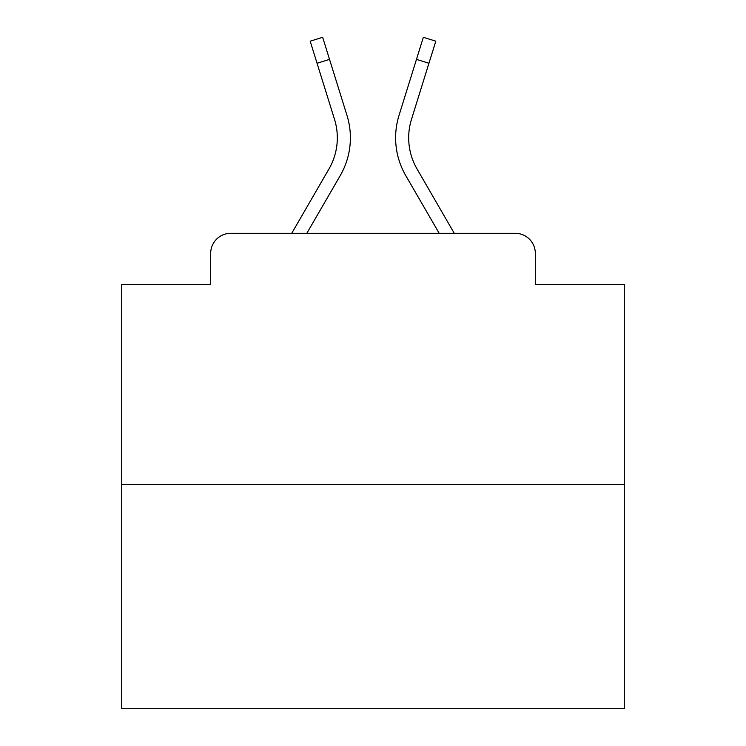<?xml version="1.0" encoding="UTF-8"?>
<svg xmlns="http://www.w3.org/2000/svg" width="746" height="746" viewBox="0 0 746 746"><rect width="100%" height="100%" fill="white"/><g stroke="black" fill="none" stroke-linecap="round" stroke-linejoin="round"><path stroke-width="1.12" d="M210.68 253.398L210.68 284.552L210.68 253.398A20.105 20.105 0 0 1 230.784 233.293L291.733 233.293L328.93 169.034A62.319 62.319 0 0 0 334.497 119.285L310.177 41.189L322.654 37.3L346.974 115.397A75.383 75.383 0 0 1 340.241 175.58L306.83 233.293L439.17 233.293L405.759 175.58A75.383 75.383 0 0 1 399.026 115.397L423.346 37.3L435.823 41.189L428.941 63.261L416.473 59.372M624.271 484.564L121.729 484.564L121.729 708.7L624.271 708.7L624.271 284.552L535.32 284.552L535.32 253.398A20.105 20.105 0 0 0 515.216 233.293L230.784 233.293M121.729 484.564L121.729 284.552L210.68 284.552M428.941 63.261L411.503 119.285A62.319 62.319 0 0 0 417.07 169.034A62.319 62.319 0 0 1 411.503 119.285A62.319 62.319 0 0 0 417.07 169.034A62.319 62.319 0 0 1 411.503 119.285A62.319 62.319 0 0 0 417.07 169.034A62.319 62.319 0 0 1 411.503 119.285A62.319 62.319 0 0 0 417.07 169.034A62.319 62.319 0 0 1 411.503 119.285A62.319 62.319 0 0 0 417.07 169.034A62.319 62.319 0 0 1 411.503 119.285A62.319 62.319 0 0 0 417.07 169.034A62.319 62.319 0 0 1 411.503 119.285A62.319 62.319 0 0 0 417.07 169.034A62.319 62.319 0 0 1 411.503 119.285A62.319 62.319 0 0 0 417.07 169.034A62.319 62.319 0 0 1 411.503 119.285A62.319 62.319 0 0 0 417.07 169.034A62.319 62.319 0 0 1 411.503 119.285A62.319 62.319 0 0 0 417.07 169.034A62.319 62.319 0 0 1 411.503 119.285A62.319 62.319 0 0 0 417.07 169.034A62.319 62.319 0 0 1 411.503 119.285A62.319 62.319 0 0 0 417.07 169.034A62.319 62.319 0 0 1 411.503 119.285A62.319 62.319 0 0 0 417.07 169.034A62.319 62.319 0 0 1 411.503 119.285A62.319 62.319 0 0 0 417.07 169.034A62.319 62.319 0 0 1 411.503 119.285A62.319 62.319 0 0 0 417.07 169.034A62.319 62.319 0 0 1 411.503 119.285A62.319 62.319 0 0 0 417.07 169.034A62.319 62.319 0 0 1 411.503 119.285A62.319 62.319 0 0 0 417.07 169.034A62.319 62.319 0 0 1 411.503 119.285A62.319 62.319 0 0 0 417.07 169.034A62.319 62.319 0 0 1 411.503 119.285A62.319 62.319 0 0 0 417.07 169.034A62.319 62.319 0 0 1 411.503 119.285A62.319 62.319 0 0 0 417.07 169.034L454.267 233.293L515.216 233.293M535.32 284.552L535.32 253.398M328.93 169.034A62.319 62.319 0 0 0 334.497 119.285A62.319 62.319 0 0 1 328.93 169.034A62.319 62.319 0 0 0 334.497 119.285A62.319 62.319 0 0 1 328.93 169.034A62.319 62.319 0 0 0 334.497 119.285A62.319 62.319 0 0 1 328.93 169.034A62.319 62.319 0 0 0 334.497 119.285A62.319 62.319 0 0 1 328.93 169.034A62.319 62.319 0 0 0 334.497 119.285A62.319 62.319 0 0 1 328.93 169.034A62.319 62.319 0 0 0 334.497 119.285A62.319 62.319 0 0 1 328.93 169.034A62.319 62.319 0 0 0 334.497 119.285A62.319 62.319 0 0 1 328.93 169.034A62.319 62.319 0 0 0 334.497 119.285A62.319 62.319 0 0 1 328.93 169.034A62.319 62.319 0 0 0 334.497 119.285A62.319 62.319 0 0 1 328.93 169.034A62.319 62.319 0 0 0 334.497 119.285A62.319 62.319 0 0 1 328.93 169.034A62.319 62.319 0 0 0 334.497 119.285A62.319 62.319 0 0 1 328.93 169.034A62.319 62.319 0 0 0 334.497 119.285A62.319 62.319 0 0 1 328.93 169.034A62.319 62.319 0 0 0 334.497 119.285A62.319 62.319 0 0 1 328.93 169.034A62.319 62.319 0 0 0 334.497 119.285A62.319 62.319 0 0 1 328.93 169.034A62.319 62.319 0 0 0 334.497 119.285A62.319 62.319 0 0 1 328.93 169.034A62.319 62.319 0 0 0 334.497 119.285A62.319 62.319 0 0 1 328.93 169.034A62.319 62.319 0 0 0 334.497 119.285A62.319 62.319 0 0 1 328.93 169.034A62.319 62.319 0 0 0 334.497 119.285A62.319 62.319 0 0 1 328.93 169.034A62.319 62.319 0 0 0 334.497 119.285A62.319 62.319 0 0 1 328.93 169.034M329.527 59.372L346.974 115.397L329.527 59.372L346.974 115.397L329.527 59.372L346.974 115.397L329.527 59.372L346.974 115.397L329.527 59.372L346.974 115.397L329.527 59.372L346.974 115.397L329.527 59.372L346.974 115.397L329.527 59.372L346.974 115.397L329.527 59.372L346.974 115.397L329.527 59.372L346.974 115.397L329.527 59.372L346.974 115.397L329.527 59.372L346.974 115.397L329.527 59.372L346.974 115.397L329.527 59.372L346.974 115.397L329.527 59.372L346.974 115.397L329.527 59.372L346.974 115.397L329.527 59.372L346.974 115.397L329.527 59.372L346.974 115.397L329.527 59.372L346.974 115.397L329.527 59.372L317.059 63.261"/></g></svg>
